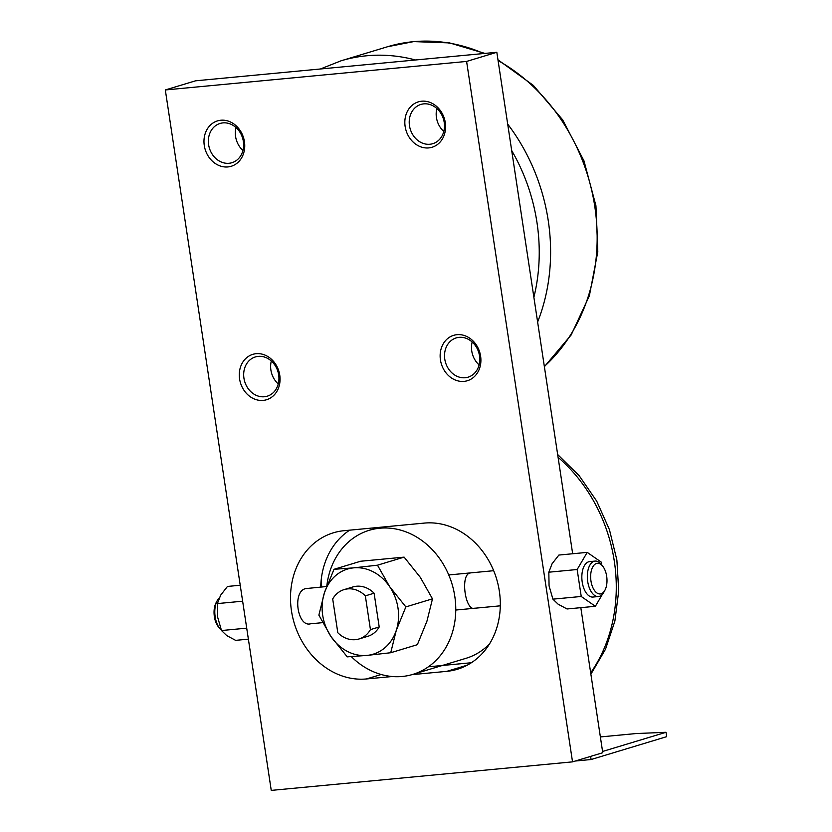 <?xml version="1.0" encoding="UTF-8"?>
<svg xmlns="http://www.w3.org/2000/svg" width="832" height="832" viewBox="0 0 832 832"><rect width="100%" height="100%" fill="white"/><g stroke="black" fill="none" stroke-linecap="round" stroke-linejoin="round"><path stroke-width="1.25" d="M409.479 125.705A20.498 17.347 73.2 0 1 420.909 104.437A20.498 17.347 73.2 0 1 444.215 122.418A20.498 17.347 73.2 0 1 432.786 143.686A20.498 17.347 73.2 0 1 409.479 125.705M436.862 108.524A20.498 17.347 -106.8 0 0 436.436 117.551A20.498 17.347 -106.8 0 0 443.799 131.446M405.132 126.454A23.712 20.062 73.2 0 1 421.678 101.213A23.712 20.062 73.2 0 1 445.297 122.658A23.712 20.062 73.2 0 1 428.74 147.909A23.712 20.062 73.2 0 1 405.132 126.454M208.624 144.726A20.498 17.347 73.2 0 1 220.064 123.458A20.498 17.347 73.2 0 1 243.36 141.44A20.498 17.347 73.2 0 1 231.93 162.708A20.498 17.347 73.2 0 1 208.624 144.726M236.007 127.546A20.498 17.347 -106.8 0 0 235.591 136.573A20.498 17.347 -106.8 0 0 242.944 150.467M204.277 145.475A23.712 20.062 73.2 0 1 220.834 120.234A23.712 20.062 73.2 0 1 244.442 141.679A23.712 20.062 73.2 0 1 227.895 166.93A23.712 20.062 73.2 0 1 204.277 145.475M444.787 359.185A20.498 17.347 73.2 0 1 456.227 337.917A20.498 17.347 73.2 0 1 479.523 355.898A20.498 17.347 73.2 0 1 468.094 377.166A20.498 17.347 73.2 0 1 444.787 359.185M472.17 342.004A20.498 17.347 -106.8 0 0 471.754 351.031A20.498 17.347 -106.8 0 0 479.107 364.926M440.44 359.934A23.712 20.062 73.2 0 1 456.997 334.682A23.712 20.062 73.2 0 1 480.605 356.138A23.712 20.062 73.2 0 1 464.058 381.378A23.712 20.062 73.2 0 1 440.44 359.934M243.942 378.206A20.498 17.347 73.2 0 1 255.372 356.938A20.498 17.347 73.2 0 1 278.678 374.92A20.498 17.347 73.2 0 1 267.238 396.188A20.498 17.347 73.2 0 1 243.942 378.206M271.315 361.026A20.498 17.347 -106.8 0 0 270.899 370.053A20.498 17.347 -106.8 0 0 278.252 383.947M239.585 378.955A23.712 20.062 73.2 0 1 256.142 353.704A23.712 20.062 73.2 0 1 279.76 375.159A23.712 20.062 73.2 0 1 263.203 400.4A23.712 20.062 73.2 0 1 239.585 378.955M602.649 566.093L601.203 564.325A17.794 9.35 84.6 0 0 595.109 561.09A17.794 9.35 84.6 0 0 594.131 561.288A17.794 9.35 84.6 0 0 587.579 580.632A17.794 9.35 84.6 0 0 598.458 596.534A17.794 9.35 84.6 0 0 599.435 596.336A17.794 9.35 84.6 0 0 603.845 592.207L604.937 590.2A15.392 8.081 84.6 0 0 602.649 566.093A15.392 8.081 84.6 0 0 596.534 563.462A15.392 8.081 84.6 0 0 590.97 580.996A15.392 8.081 84.6 0 0 601.11 593.778A15.392 8.081 84.6 0 0 604.937 590.2M311.043 623.646C297.523 628.462 291.897 591.24 305.739 588.598L326.643 586.518M595.109 561.09L589.607 561.61A17.794 9.35 84.6 0 0 588.64 561.808A17.794 9.35 84.6 0 0 582.088 581.152A17.794 9.35 84.6 0 0 592.966 597.054L598.458 596.534M595.369 606.289L567.029 608.972L558.178 604.23L552.906 599.154L549.068 585.842L548.829 572.198L552.053 563.794L558.875 555.058L587.215 552.375L577.158 569.514L581.235 596.471L595.369 606.289L602.378 594.339M248.373 639.153L235.622 640.359L226.772 635.617L221.499 630.542L217.662 617.23L217.422 603.585L220.646 595.182L227.469 586.446L240.219 585.239M242.632 601.193L217.422 603.585M246.709 628.15L221.499 630.542M601.775 565.022L601.349 562.193L587.215 552.375M577.158 569.514L548.829 572.198M581.235 596.471L552.906 599.154M221.322 630.105A17.794 9.35 -95.4 0 1 219.835 628.576A17.794 9.35 -95.4 0 1 217.194 600.694A17.794 9.35 -95.4 0 1 219.18 598.031M219.835 628.576L218.4 626.808A15.392 8.081 -95.4 0 1 216.112 602.701L217.194 600.694M349.679 530.161A75.275 63.7 -106.8 0 0 320.736 587.08M392.205 676.52L366.444 678.954A75.275 63.7 73.2 0 1 292.646 617.115A75.275 63.7 73.2 0 1 333.445 532.782A75.275 63.7 73.2 0 1 344.022 530.702L424.362 523.089A75.275 63.7 73.2 0 1 498.17 584.938A75.275 63.7 73.2 0 1 457.371 669.271A75.275 63.7 73.2 0 1 446.784 671.351L411.996 674.648M428.376 666.806L471.37 662.74M600.371 736.934L635.918 733.564L666.016 732.285L602.576 751.473M575.349 761.02L591.105 759.522L666.682 736.663L666.016 732.285M591.105 759.522L590.626 756.392M580.819 607.672L602.763 752.721L572.53 761.862L466.596 61.433L165.318 89.96L271.253 790.4L572.53 761.862M165.318 89.96L195.551 80.818L496.829 52.281L572.666 553.748M496.829 52.281L466.596 61.433M365.342 595.858L374.109 593.206A25.782 21.819 -106.8 0 0 356.502 586.238A25.782 21.819 -106.8 0 0 352.872 586.955L344.105 589.607A25.782 21.819 -106.8 0 0 332.696 598.957L337.802 632.705A25.782 21.819 -106.8 0 0 355.41 639.673A25.782 21.819 -106.8 0 0 359.039 638.966A25.782 21.819 -106.8 0 0 370.438 629.616L365.342 595.858A25.782 21.819 -106.8 0 0 347.734 588.89A25.782 21.819 -106.8 0 0 344.105 589.607M405.85 606.902L389.646 586.654L377.489 565.188L353.714 567.85A44.45 37.617 -106.8 0 0 324.418 592.831A44.45 37.617 -106.8 0 0 322.681 615.202A44.45 37.617 -106.8 0 0 331.032 636.615A44.45 37.617 -106.8 0 0 366.954 655.408L390.728 652.735L396.261 630.438A44.45 37.617 -106.8 0 0 397.998 608.067A44.45 37.617 -106.8 0 0 389.646 586.654A44.45 37.617 -106.8 0 0 353.714 567.85L333.996 569.306L324.418 592.831L318.874 615.139L331.032 636.615L347.246 656.854L366.954 655.408A44.45 37.617 -106.8 0 0 396.261 630.438L405.85 606.902L432.484 598.842L426.951 621.15L417.362 644.686L390.728 652.735M333.996 569.306L360.63 561.246L404.123 557.128L420.326 577.377L432.484 598.842M351.322 656.625A75.275 63.7 -106.8 0 0 402.23 676.478A75.275 63.7 -106.8 0 0 412.818 674.398A75.275 63.7 -106.8 0 0 453.617 590.065A75.275 63.7 -106.8 0 0 379.808 528.216A75.275 63.7 -106.8 0 0 369.231 530.296A75.275 63.7 -106.8 0 0 326.799 586.092M474.188 608.296L475.134 608.109C465.556 612.55 459.93 575.328 469.83 573.061L470.829 572.863M489.476 643.989A75.275 63.7 73.2 0 1 465.951 658.33L412.818 674.398M404.123 557.128L377.489 565.188M359.039 638.966L367.806 636.314A25.782 21.819 -106.8 0 0 379.205 626.964L370.438 629.616M379.205 626.964L374.109 593.206M415.532 59.987A182.26 154.232 -106.8 0 0 366.694 55.775A182.26 154.232 -106.8 0 0 341.068 60.798L320.393 68.994M544.346 366.454A182.26 154.232 -106.8 0 0 594.797 206.554A182.26 154.232 -106.8 0 0 498.087 60.59M537.618 322.015A182.26 154.232 -106.8 0 0 548.246 220.636A182.26 154.232 -106.8 0 0 507.697 124.103M483.85 53.518A182.26 154.232 -106.8 0 0 413.244 41.694A182.26 154.232 -106.8 0 0 387.618 46.717L413.702 41.6L449.571 42.91L484.9 53.414M381.191 674.502L366.444 678.954M446.784 671.351L467.334 665.132M533.884 297.274A173.961 147.212 -106.8 0 0 511.701 150.582M558.085 457.319A150.55 127.4 73.2 0 1 614.328 561.298A150.55 127.4 73.2 0 1 590.678 672.849M321.256 579.374A143.021 121.025 -106.8 0 0 321.724 586.986M493.678 570.7L448.75 574.954M500.313 605.821L455.77 610.043M322.639 622.648L310.045 623.844M497.962 59.8L533.374 85.415L562.661 119.85L583.97 160.857L595.941 205.785L597.802 251.722L589.389 295.714L571.21 334.901L544.378 366.714M387.618 46.717L341.068 60.798M557.658 454.511L579.207 475.738L596.71 501.145L609.44 529.662L616.886 560.05L618.727 590.907L614.89 621.067L605.498 649.241L590.886 674.222M369.231 530.296L378.789 527.405"/></g></svg>
